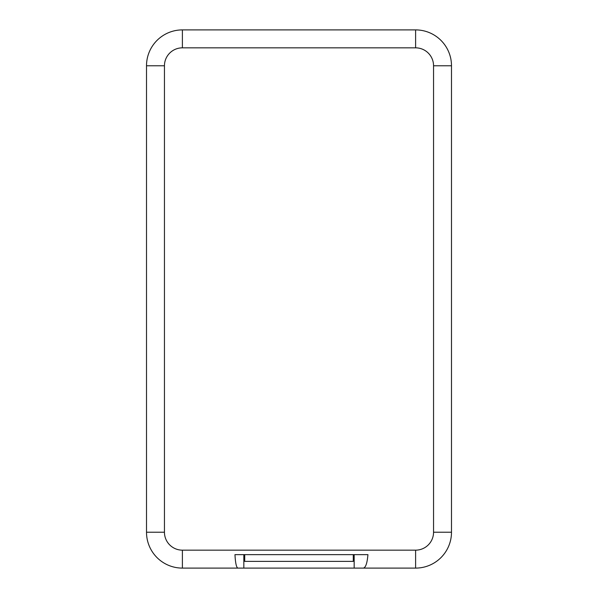 <?xml version="1.0" encoding="UTF-8"?>
<svg xmlns="http://www.w3.org/2000/svg" width="598" height="598" viewBox="0 0 598 598"><rect width="100%" height="100%" fill="white"/><g stroke="black" fill="none" stroke-linecap="round" stroke-linejoin="round"><path stroke-width="0.9" d="M237.855 568.1L363.442 568.1C365.722 567.509 367.217 563.024 367.934 554.645L234.962 554.645C235.425 563.024 236.389 567.509 237.855 568.1L182.39 568.1A35.88 35.88 0 0 1 146.51 532.22L146.51 65.78A35.88 35.88 0 0 1 182.39 29.9L415.61 29.9A35.88 35.88 0 0 1 451.49 65.78L451.49 532.22A35.88 35.88 0 0 1 415.61 568.1L363.442 568.1M243.835 554.645L243.835 568.1L243.835 554.645M354.166 554.645L354.166 568.1L354.166 554.645M243.835 559.13L244.732 559.13M353.269 559.13L354.166 559.13M354.166 558.682L353.269 558.682M244.732 558.682L243.835 558.682M244.732 554.645L244.732 561.373L353.269 561.373L353.269 554.645M182.39 550.16L182.39 568.1A35.88 35.88 0 0 1 146.51 532.22L164.45 532.22L164.45 65.78L164.45 532.22A17.94 17.94 0 0 0 182.39 550.16L415.61 550.16A17.94 17.94 0 0 0 433.55 532.22L433.55 65.78A17.94 17.94 0 0 0 415.61 47.84L182.39 47.84A17.94 17.94 0 0 0 164.45 65.78L146.51 65.78A35.88 35.88 0 0 1 182.39 29.9L182.39 47.84M415.61 47.84L415.61 29.9A35.88 35.88 0 0 1 451.49 65.78L433.55 65.78L433.55 532.22L451.49 532.22A35.88 35.88 0 0 1 415.61 568.1L415.61 550.16"/></g></svg>
